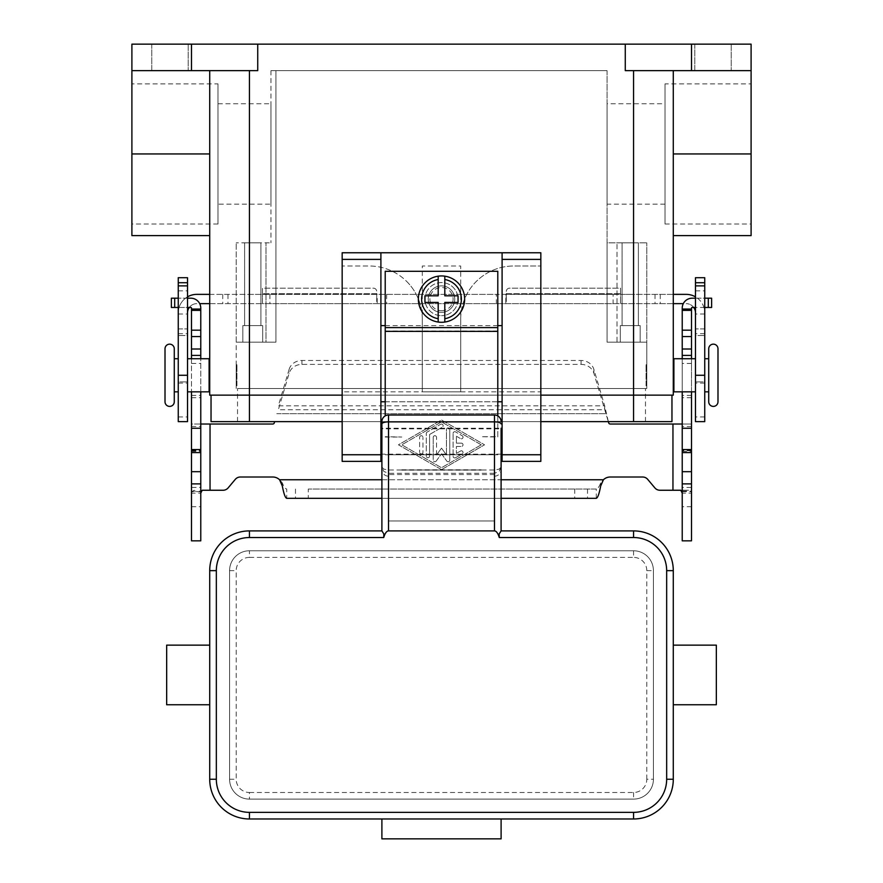 <?xml version="1.0" encoding="UTF-8"?>
<svg xmlns="http://www.w3.org/2000/svg" width="883" height="883" viewBox="0 0 883 883"><rect width="100%" height="100%" fill="white"/><g stroke="black" fill="none" stroke-linecap="round" stroke-linejoin="round"><path stroke-width="0.66" stroke-dasharray="4.42 3.31" d="M200.772 483.884L200.772 491.169L200.772 483.884M191.501 487.438L191.501 491.169L191.501 487.438L200.772 487.438M461.368 443.156A1.656 1.656 0 0 1 463.023 444.811A1.656 1.656 0 0 1 461.368 446.467A1.656 1.656 0 0 0 463.023 444.811A1.656 1.656 0 0 0 461.368 443.156L456.401 443.156L461.368 443.156M456.401 443.156L456.401 436.224L456.401 443.156M456.401 436.224L460.54 438.608L456.401 436.224M462.195 435.738A1.656 1.656 0 0 1 462.802 438.001A1.656 1.656 0 0 1 460.54 438.608A1.656 1.656 0 0 0 462.802 438.001A1.656 1.656 0 0 0 462.195 435.738L455.573 431.919L462.195 435.738M453.089 433.354A1.656 1.656 0 0 1 455.573 431.919A1.656 1.656 0 0 0 453.089 433.354L453.089 456.268L453.089 433.354M456.401 446.467L461.368 446.467L456.401 446.467L456.401 453.398L456.401 446.467M460.54 451.014L456.401 453.398L460.54 451.014A1.656 1.656 0 0 1 462.802 451.621A1.656 1.656 0 0 1 462.195 453.884A1.656 1.656 0 0 0 462.802 451.621A1.656 1.656 0 0 0 460.54 451.014M455.573 457.703L462.195 453.884L455.573 457.703A1.656 1.656 0 0 1 453.089 456.268A1.656 1.656 0 0 0 455.573 457.703M419.646 437.361A1.656 1.656 0 0 1 421.301 435.705A1.656 1.656 0 0 1 422.957 437.361A1.656 1.656 0 0 0 421.301 435.705A1.656 1.656 0 0 0 419.646 437.361L419.646 452.262L419.646 437.361M422.957 452.262A1.656 1.656 0 0 1 421.301 453.917A1.656 1.656 0 0 1 419.646 452.262A1.656 1.656 0 0 0 421.301 453.917A1.656 1.656 0 0 0 422.957 452.262L422.957 437.361L422.957 452.262M481.235 444.811L441.5 467.736L401.765 444.811L441.5 421.886L481.235 444.811L441.5 467.736L401.765 444.811L441.5 421.886L481.235 444.811M441.5 469.646L484.546 444.811L441.5 469.646L398.454 444.811L441.5 419.977L484.546 444.811L441.5 419.977L398.454 444.811L441.5 469.646M440.672 424.281A1.656 1.656 0 0 1 442.935 424.889A1.656 1.656 0 0 1 442.328 427.14A1.656 1.656 0 0 0 442.935 424.889A1.656 1.656 0 0 0 440.672 424.281L427.096 432.107L440.672 424.281M426.268 433.542A1.656 1.656 0 0 1 427.096 432.107A1.656 1.656 0 0 0 426.268 433.542L426.268 456.081L426.268 433.542M429.579 434.502L442.328 427.14L429.579 434.502L429.579 456.081L429.579 434.502M429.579 456.081A1.656 1.656 0 0 1 427.924 457.736A1.656 1.656 0 0 1 426.268 456.081A1.656 1.656 0 0 0 427.924 457.736A1.656 1.656 0 0 0 429.579 456.081M436.213 461.058L441.5 453.774L436.213 461.058A1.656 1.656 0 0 1 433.222 460.087A1.656 1.656 0 0 0 436.213 461.058M441.5 453.774L446.787 461.058L441.5 453.774M449.778 460.087A1.656 1.656 0 0 1 446.787 461.058A1.656 1.656 0 0 0 449.778 460.087L449.778 429.535L449.778 460.087M446.467 429.535A1.656 1.656 0 0 1 448.123 427.88A1.656 1.656 0 0 1 449.778 429.535A1.656 1.656 0 0 0 448.123 427.88A1.656 1.656 0 0 0 446.467 429.535L446.467 454.977L446.467 429.535M446.467 454.977L441.5 448.123L446.467 454.977M433.222 437.361L433.222 460.087L433.222 437.361A1.656 1.656 0 0 1 434.877 435.705A1.656 1.656 0 0 1 436.533 437.361A1.656 1.656 0 0 0 434.877 435.705A1.656 1.656 0 0 0 433.222 437.361M436.533 454.977L436.533 437.361L436.533 454.977L441.5 448.123L436.533 454.977M274.646 421.632L274.337 422.791A1.656 1.656 0 0 1 272.737 424.028L191.501 424.028L191.501 451.434L191.501 308.134A0.662 0.662 0 0 0 190.838 307.472L171.379 307.472M202.196 490.253L223.068 490.253A6.623 6.623 0 0 0 228.145 487.88L235.286 479.37A6.623 6.623 0 0 1 240.353 477.008L272.737 477.008A9.934 9.934 0 0 1 279.602 479.767L282.328 482.902L282.328 486.025M654.855 487.88L647.714 479.37A6.623 6.623 0 0 0 642.647 477.008L610.263 477.008A9.934 9.934 0 0 0 603.398 479.767L600.672 482.902C599.204 486.776 597.747 488.818 596.279 489.039L308.266 489.039L308.266 498.31L286.721 498.31L286.721 489.039C285.253 488.818 283.796 486.776 282.328 482.902M608.354 421.632L604.667 405.849L604.667 409.767L278.333 409.767L289.116 373.288A13.245 12.009 0 0 1 301.92 364.392L581.08 364.392A13.245 12.009 180 0 1 593.884 373.288L608.663 422.791A1.656 1.656 0 0 0 610.263 424.028L691.499 424.028L691.499 451.434L691.499 308.134A0.662 0.662 0 0 1 692.162 307.472L711.621 307.472L711.621 298.2L692.162 298.2A9.934 9.934 0 0 0 682.228 308.134L682.228 493.133L691.499 493.133L691.223 491.71L688.641 490.253L659.932 490.253M191.501 309.05L200.772 309.05L191.501 309.05L200.772 309.05L200.772 308.134A9.934 9.934 0 0 0 190.838 298.2L171.379 298.2M200.772 493.133L200.772 424.028L191.501 424.028L191.501 493.133L200.772 493.133L200.772 540.837L191.501 540.837L191.501 493.133L191.777 491.71L194.359 490.253M191.501 358.719L191.501 391.831M200.772 391.831L200.772 358.719M200.772 309.05L200.772 424.028M574.734 489.039L574.734 498.31L596.279 498.31L596.279 489.039L308.266 489.039M187.527 298.2L178.256 298.2M178.256 307.472L187.527 307.472M289.116 369.37A13.245 12.009 180 0 1 301.92 360.474L581.08 360.474A13.245 12.009 -0 0 1 593.884 369.37L604.667 405.849L278.333 405.849L289.116 369.37L289.116 373.288M574.734 498.31L308.266 498.31M501.103 498.31L381.897 498.31M682.228 493.133L682.228 540.837L691.499 540.837L691.499 424.028L682.228 424.028M691.499 487.438L691.499 491.169L691.499 487.438L682.228 487.438L682.228 491.169L682.228 487.438M691.499 358.719L691.499 391.831M682.228 391.831L682.228 358.719M691.499 309.05L682.228 309.05M704.744 307.472L695.473 307.472M695.473 298.2L704.744 298.2M680.804 490.253L688.641 490.253M501.103 428.862L501.103 454.138L501.103 428.255L501.103 428.862L381.897 428.862L381.897 428.255L381.897 454.138L381.897 428.862M501.103 467.074L499.16 471.467L494.48 473.288L494.48 469.999L499.16 469.138L501.103 467.074L501.103 530.904L633.553 530.904A39.735 39.735 0 0 1 673.288 570.639L673.288 779.248A39.735 39.735 0 0 1 633.553 818.982L501.103 818.982L501.103 838.85L381.897 838.85L381.897 818.982L501.103 818.982M494.48 476.18L494.48 520.97L388.52 520.97L494.48 520.97L494.48 476.18A6.678 6.623 90 0 0 501.103 469.513M501.103 428.255L501.103 454.745L501.103 454.138L501.103 454.745L381.897 454.745L381.897 428.255L501.103 428.255M494.48 415.01L494.48 421.632L501.103 421.632A6.623 6.623 0 0 0 494.48 415.01L388.52 415.01A6.623 6.623 0 0 0 381.897 421.632L388.52 421.632L388.52 473.288L383.84 471.467L381.897 467.074L383.84 469.138L388.52 469.999L494.48 469.999L494.48 421.632L388.52 421.632L388.52 415.01M494.48 454.745L388.52 454.745L494.48 454.745L388.52 454.745L388.52 476.18A6.678 6.623 90 0 1 381.897 469.513L381.909 530.904L249.447 530.904A39.735 39.735 0 0 0 209.713 570.639L209.713 779.248A39.735 39.735 0 0 0 249.447 818.982L381.897 818.982M381.897 469.513L381.897 467.074M249.447 550.771L633.553 550.771A19.867 19.867 0 0 1 653.42 570.639L653.42 779.248A19.867 19.867 0 0 1 633.553 799.115L249.447 799.115A19.867 19.867 0 0 1 229.58 779.248L229.58 570.639A19.867 19.867 0 0 1 249.447 550.771A19.867 19.867 0 0 0 229.58 570.639L229.58 779.248A19.867 19.867 0 0 0 249.447 799.115L633.553 799.115A19.867 19.867 0 0 0 653.42 779.248L653.42 570.639A19.867 19.867 0 0 0 633.553 550.771L249.447 550.771L249.447 557.394A13.245 13.245 0 0 0 236.203 570.639L236.203 779.248A13.245 13.245 0 0 0 249.447 792.492L249.447 799.115M209.713 645.142L209.713 704.744M716.334 704.744L716.334 645.142M673.288 661.29L673.288 688.597M166.666 704.744L166.666 645.142M388.52 476.18L388.52 454.745M494.48 474.557L388.52 474.557L388.52 473.288L494.48 473.288L494.48 474.557M381.897 454.138L381.897 454.745L381.897 454.138L501.103 454.138M708.718 401.765L708.718 348.785M165.011 401.765L165.011 348.785M441.5 310.706A11.589 11.589 0 0 0 453.089 299.116A11.589 11.589 0 0 0 441.5 287.527A11.589 11.589 0 0 0 429.911 299.116A11.589 11.589 0 0 0 441.5 310.706M441.5 312.361A13.245 13.245 0 0 0 454.745 299.116A13.245 13.245 0 0 0 441.5 285.871A13.245 13.245 0 0 0 428.255 299.116A13.245 13.245 0 0 0 441.5 312.361A13.245 13.245 0 0 0 454.745 299.116A13.245 13.245 0 0 0 441.5 285.871A13.245 13.245 0 0 0 428.255 299.116A13.245 13.245 0 0 0 441.5 312.361A13.245 13.245 0 0 0 454.745 299.116A13.245 13.245 0 0 0 441.5 285.871A13.245 13.245 0 0 1 454.745 299.116A13.245 13.245 0 0 1 441.5 312.361A13.245 13.245 0 0 1 428.255 299.116A13.245 13.245 0 0 1 441.5 285.871A13.245 13.245 0 0 0 428.255 299.116A13.245 13.245 0 0 0 441.5 312.361M441.5 322.295A23.179 23.179 0 0 0 464.679 299.116A23.179 23.179 0 0 0 441.5 275.938A23.179 23.179 0 0 0 418.321 299.116A23.179 23.179 0 0 0 441.5 322.295M406.776 281.522A52.98 52.98 0 0 1 422.295 318.984L422.295 266.004L460.705 266.004L460.705 318.984A52.98 52.98 0 0 1 513.685 266.004L540.837 266.004L513.685 266.004A52.98 52.98 0 0 0 460.705 318.984L460.705 391.831L460.705 266.004L422.295 266.004L422.295 391.831L460.705 391.831L422.295 391.831L422.295 318.984A52.98 52.98 0 0 0 369.315 266.004A52.98 52.98 0 0 1 406.776 281.522M217.991 204.15L217.991 103.752L270.971 103.752L270.971 204.15L217.991 204.15L217.991 103.752M217.991 224.017L131.898 224.017L131.898 83.885L217.991 83.885L217.991 224.017L217.991 83.885M665.009 204.15L607.062 204.15L607.062 103.752L665.009 103.752L665.009 204.15L665.009 103.752M665.009 224.017L665.009 83.885L751.102 83.885L751.102 224.017L665.009 224.017L665.009 83.885M640.175 342.163L620.308 342.163L620.308 325.606L640.175 325.606L640.175 342.163L620.308 342.163L620.308 325.606L640.175 325.606L640.175 342.163L620.308 342.163L640.175 342.163M622.096 325.606L638.387 325.606L622.096 325.606L622.096 242.825L638.387 242.825L622.096 242.825L638.387 242.825L638.387 325.606L622.096 325.606L638.387 325.606L638.387 242.825L622.096 242.825L622.096 325.606M262.692 342.163L242.825 342.163L242.825 325.606L262.692 325.606L262.692 342.163L242.825 342.163L242.825 325.606L262.692 325.606L262.692 342.163L242.825 342.163L262.692 342.163M244.613 325.606L260.904 325.606L244.613 325.606L244.613 242.825L260.904 242.825L244.613 242.825L260.904 242.825L260.904 325.606L244.613 325.606L260.904 325.606L260.904 242.825L244.613 242.825L244.613 325.606M209.713 385.209L209.713 365.341M209.116 385.209L209.116 365.341L209.116 385.209M236.269 365.341L236.269 385.209M178.256 391.831L178.256 358.719L178.256 391.831M174.282 391.831L174.282 358.719L174.282 391.831M209.116 391.831L209.116 358.719M187.527 358.719L187.527 391.831L187.527 358.719M236.269 375.275L236.931 375.937L236.931 374.613L236.269 375.275M236.931 374.613L236.931 375.937M236.931 364.679L236.269 364.679L236.269 385.871L236.931 385.871L236.931 364.679L236.931 385.871M236.269 385.871L236.269 364.679M174.282 401.765L174.282 348.785M673.288 385.209L673.288 365.341L673.288 385.209M673.884 365.341L673.884 385.209L673.884 365.341M646.731 365.341L646.731 385.209M704.744 358.719L704.744 391.831L704.744 358.719M708.718 358.719L708.718 391.831L708.718 358.719M695.473 391.831L695.473 358.719L695.473 391.831M646.069 375.937L646.069 374.613L646.731 375.275L646.069 375.937L646.069 374.613M646.069 364.679L646.731 364.679L646.731 385.871L646.069 385.871L646.069 364.679L646.069 385.871M694.811 44.15L731.234 44.15L731.234 70.64L694.811 70.64L694.811 44.15L731.234 44.15L731.234 70.64L694.811 70.64L694.811 44.15L731.234 44.15L694.811 44.15M151.766 44.15L188.189 44.15L188.189 70.64L151.766 70.64L151.766 44.15L188.189 44.15L188.189 70.64L151.766 70.64L151.766 44.15L188.189 44.15L151.766 44.15M704.744 302.428L704.744 314.017L704.744 302.428M695.473 302.428L695.473 314.017L695.473 302.428M178.256 302.428L178.256 290.838L178.256 302.428M187.527 302.428L187.527 290.838L187.527 302.428M385.209 415.893L385.209 271.302L497.791 271.302L497.791 436.688L481.235 436.688L497.791 437.041L497.791 415.893M385.209 437.041L401.765 437.041L385.209 436.688M401.765 469.8L481.235 469.8M502.096 252.759L502.096 401.765L380.904 401.765L380.904 461.368L342.163 461.368L342.163 391.831L422.295 391.831M380.904 401.765L380.904 252.759M187.527 296.854A18.543 18.543 0 0 0 178.256 312.913L178.256 328.918L178.256 312.913A18.543 18.543 0 0 1 196.799 294.37L613.089 294.37L613.089 303.642L199.701 303.642M209.713 303.642L262.472 303.642L262.472 293.708L262.472 303.642L505.804 303.642L505.804 294.37L496.356 294.37L496.356 303.642M209.713 294.37L249.227 294.37L249.227 303.642M187.527 312.913L187.527 328.918L187.527 312.913A9.271 9.271 0 0 1 196.799 303.642A9.271 9.271 0 0 0 189.293 307.472M249.227 294.37L496.356 294.37M178.256 277.704L178.256 381.897L187.527 381.897L187.527 421.632M187.527 277.704L187.527 335.54L178.256 335.54L187.527 335.54L187.527 328.918L187.527 381.897L178.256 381.897L178.256 421.632M262.472 293.708L262.472 288.156L373.399 288.156A3.311 3.311 0 0 1 376.71 291.467L376.71 301.644L376.71 293.708L262.472 293.708L262.472 288.156L373.399 288.156A3.311 3.311 0 0 1 376.71 291.467L376.71 293.708L262.472 293.708M613.089 303.642L683.299 303.642M673.288 303.642L505.804 303.642L506.29 293.708L506.29 301.644L506.29 294.238L620.528 294.37L620.528 303.642L620.528 293.708L620.528 294.37L633.773 294.37L633.773 303.642M377.196 298.432L377.196 303.642L377.196 298.432M673.288 294.37L633.773 294.37M613.089 294.37L686.201 294.37A18.543 18.543 0 0 1 704.744 312.913L704.744 328.918L704.744 312.913A18.543 18.543 0 0 0 695.473 296.854M693.707 307.472A9.271 9.271 0 0 0 686.201 303.642A9.271 9.271 0 0 1 695.473 312.913L695.473 328.918L695.473 312.913M620.528 293.708L620.528 288.156L509.601 288.156A3.311 3.311 0 0 0 506.29 291.467L506.29 293.708L620.528 293.708L620.528 288.156L509.601 288.156A3.311 3.311 0 0 0 506.29 291.467L506.29 293.708L620.528 293.708M704.744 277.704L704.744 381.897L695.473 381.897L695.473 421.632M695.473 277.704L695.473 335.54L704.744 335.54L695.473 335.54L695.473 328.918L695.473 381.897L704.744 381.897L704.744 421.632M131.898 44.15L131.898 70.64L209.713 70.64L209.713 395.142L673.288 395.142L673.288 70.64L625.274 70.64L751.102 70.64L625.274 70.64L625.274 44.15L131.898 44.15M131.898 235.606L131.898 70.64L191.501 70.64L191.501 44.15M131.898 83.885L131.898 224.017M257.726 44.15L257.726 70.64L191.501 70.64M257.726 70.64L249.447 70.64L257.726 70.64M751.102 235.606L751.102 44.15L625.274 44.15M691.499 44.15L691.499 70.64M342.163 395.142L540.837 395.142M151.766 70.64L188.189 70.64L151.766 70.64M694.811 70.64L731.234 70.64L694.811 70.64M249.447 70.64L209.713 70.64L209.713 153.951L209.713 70.64L249.447 70.64L249.447 421.632L671.963 421.632L671.963 395.142M209.713 153.951L209.713 235.606L209.713 153.951L131.898 153.951M270.971 70.64L607.062 70.64L270.971 70.64L270.971 242.825L270.971 70.64M236.203 388.52L236.203 342.163L275.938 342.163L275.938 70.64L275.938 342.163L236.203 342.163L275.938 342.163L275.938 70.64L275.938 342.163L266.004 342.163L266.004 242.825L270.971 242.825L236.203 242.825L266.004 242.825L266.004 342.163L236.203 342.163L236.203 242.825L236.203 388.52L249.447 388.52L236.203 388.52M607.062 70.64L607.062 342.163L646.798 342.163L646.798 242.825L646.798 342.163L607.062 342.163L607.062 70.64M633.553 421.632L633.553 388.52L237.527 388.52L646.798 388.52L646.798 342.163L607.062 342.163L607.062 242.825L646.798 242.825L607.062 242.825L607.062 342.163L616.996 342.163L616.996 242.825L616.996 342.163L646.798 342.163L646.798 388.52L249.447 388.52L645.473 388.52L633.553 388.52L633.553 342.163L633.553 421.632L645.473 421.632L249.447 421.632L633.553 421.632L633.553 70.64M646.798 385.209L646.798 365.341M211.037 395.142L211.037 421.632L249.447 421.632L237.527 421.632L249.447 421.632L249.447 342.163L249.447 421.632M540.837 421.632L502.096 421.632M501.103 421.632L381.897 421.632M380.904 421.632L342.163 421.632M237.527 421.632L237.527 388.52L237.527 421.632M645.473 421.632L645.473 388.52L645.473 421.632M673.884 391.831L673.884 358.719M646.731 385.871L646.731 364.679M236.203 385.209L236.203 365.341M607.062 103.752L607.062 204.15M640.175 325.606L620.308 325.606L640.175 325.606M262.692 325.606L242.825 325.606L262.692 325.606M270.971 204.15L270.971 103.752M751.102 70.64L673.288 70.64L673.288 235.606L673.288 70.64M751.102 224.017L751.102 83.885M209.713 70.64L131.898 70.64M342.163 391.831L342.163 266.004L369.315 266.004L342.163 266.004L342.163 252.759L540.837 252.759L540.837 461.368L502.096 461.368L502.096 401.765M460.705 391.831L540.837 391.831M497.791 401.765L385.209 401.765M497.791 325.606L385.209 325.606M444.811 318.708L444.811 302.428L458.056 302.428L458.056 295.805L444.811 295.805L444.811 279.525M438.189 279.525L438.189 295.805L424.944 295.805L424.944 302.428L438.189 302.428L438.189 318.708M401.765 470.153L481.235 470.153M441.5 282.56A16.556 16.556 0 0 0 424.944 299.116A16.556 16.556 0 0 0 441.5 315.673A16.556 16.556 0 0 1 424.944 299.116A16.556 16.556 0 0 1 441.5 282.56A16.556 16.556 0 0 1 458.056 299.116A16.556 16.556 0 0 1 441.5 315.673A16.556 16.556 0 0 0 458.056 299.116A16.556 16.556 0 0 0 441.5 282.56M210.044 490.253L210.044 424.028M603.398 479.767L279.602 479.767M672.956 424.028L672.956 490.253M276.776 413.685L606.224 413.685L276.776 413.685M200.916 491.71L191.777 491.71M191.501 363.454L200.772 363.454M191.501 395.429L200.772 395.429M191.501 397.736L200.772 397.736M191.501 450.716L200.772 450.716M191.501 450.175L200.772 450.175M191.501 426.533L200.772 426.533M191.501 506.687L200.772 506.687M295.474 489.039L295.474 498.31M174.691 307.472L174.691 298.2M301.92 364.392L301.92 360.474M381.897 479.767L501.103 479.767M600.672 482.902L600.672 486.025M587.526 489.039L587.526 498.31M682.084 491.71L691.223 491.71M691.499 506.687L682.228 506.687M691.499 363.454L682.228 363.454M691.499 395.429L682.228 395.429M691.499 397.736L682.228 397.736M691.499 450.716L682.228 450.716M691.499 450.175L682.228 450.175M691.499 426.533L682.228 426.533M708.309 307.472L708.309 298.2M593.884 373.288L593.884 369.37M581.08 364.392L581.08 360.474M633.553 550.771L633.553 557.394L249.447 557.394M249.447 792.492L633.553 792.492A13.245 13.245 0 0 0 646.798 779.248L653.42 779.248M646.798 779.248L646.798 570.639L653.42 570.639M229.58 570.639L236.203 570.639M229.58 779.248L236.203 779.248M633.553 792.492L633.553 799.115M646.798 570.639A13.245 13.245 0 0 0 633.553 557.394M385.209 331.015L497.791 331.015M178.256 328.918L187.527 328.918L178.256 328.918M386.644 294.37L386.644 303.642M227.98 294.37L227.98 303.642M269.911 294.37L269.911 303.642M222.737 294.37L222.737 303.642M178.256 416.942L187.527 416.942M178.256 383.079L187.527 383.079M178.256 333.675L187.527 333.675M704.744 328.918L695.473 328.918L704.744 328.918M655.02 294.37L655.02 303.642M660.263 294.37L660.263 303.642M704.744 416.942L695.473 416.942M704.744 383.079L695.473 383.079M704.744 333.675L695.473 333.675M751.102 153.951L673.288 153.951M385.209 327.593L497.791 327.593M191.501 491.169L200.772 491.169M191.501 451.434L200.772 451.434M682.228 491.169L691.499 491.169M682.228 451.434L691.499 451.434M704.744 314.017L695.473 314.017M178.256 290.838L187.527 290.838M178.256 314.017L187.527 314.017M695.473 290.838L704.744 290.838"/><path stroke-width="1.32" d="M691.499 391.831L691.499 540.837L682.228 540.837L682.228 391.831M191.501 391.831L191.501 540.837L200.772 540.837L200.772 391.831M659.932 490.253A6.623 6.623 0 0 1 654.855 487.88A6.623 6.623 0 0 0 659.932 490.253L680.804 490.253L682.228 493.133M191.501 358.719L191.501 308.134A0.662 0.662 0 0 0 190.838 307.472L187.527 307.472M187.527 298.2L190.838 298.2A9.934 9.934 0 0 1 200.772 308.134L200.772 358.719M200.772 493.133L202.196 490.253L223.068 490.253A6.623 6.623 0 0 0 228.145 487.88L235.286 479.37A6.623 6.623 0 0 1 240.353 477.008L272.737 477.008A9.934 9.934 0 0 1 279.602 479.767L282.328 486.025C283.796 493.785 285.253 497.869 286.721 498.31L381.897 498.31M274.646 421.632L274.337 422.791A1.656 1.656 0 0 1 272.737 424.028L200.772 424.028M191.501 428.255L200.772 428.255M191.501 309.05L200.772 309.05M171.379 307.472L171.379 298.2L171.379 307.472L178.256 307.472M178.256 298.2L171.379 298.2M682.228 424.028L610.263 424.028A1.656 1.656 0 0 1 608.663 422.791L608.354 421.632M501.103 498.31L596.279 498.31C597.747 497.891 599.204 493.796 600.672 486.025L603.398 479.767A9.934 9.934 0 0 1 610.263 477.008L642.647 477.008A6.623 6.623 0 0 1 647.714 479.37L654.855 487.88M695.473 307.472L692.162 307.472A0.662 0.662 0 0 0 691.499 308.134L691.499 358.719M682.228 358.719L682.228 308.134A9.934 9.934 0 0 1 692.162 298.2L695.473 298.2M691.499 428.255L682.228 428.255M691.499 309.05L682.228 309.05M704.744 298.2L711.621 298.2L711.621 307.472L704.744 307.472M494.48 530.904L388.52 530.904L388.52 415.01L494.48 415.01L494.48 530.904A21.435 6.623 -90 0 1 499.16 537.184A21.435 6.623 -90 0 1 499.27 537.526L499.16 533.95L501.091 530.904L501.103 428.255M501.103 454.745L501.103 467.074M502.096 421.632L501.103 421.632A6.623 6.623 0 0 0 494.48 415.01M388.52 415.01A6.623 6.623 0 0 0 381.897 421.632L381.897 530.904L383.84 533.95L383.73 537.526A21.435 6.623 -90 0 1 383.84 537.184A21.435 6.623 -90 0 1 388.52 530.904M381.897 467.074L381.897 454.745M381.897 428.255L381.897 421.632L380.904 421.632M209.713 688.597L209.713 704.744L166.666 704.744L166.666 645.142L209.713 645.142L209.713 779.248A39.735 39.735 0 0 0 249.447 818.982L633.553 818.982A39.735 39.735 0 0 0 673.288 779.248L673.288 688.597L673.288 704.744L716.334 704.744L716.334 645.142L673.288 645.142L673.288 661.29L673.288 645.142M501.103 818.982L501.103 838.85L381.897 838.85L381.897 818.982M673.288 704.744L673.288 570.639A39.735 39.735 0 0 0 633.553 530.904L501.091 530.904M381.909 530.904L249.447 530.904A39.735 39.735 0 0 0 209.713 570.639L209.713 661.29M169.646 344.149A4.636 4.636 0 0 0 165.011 348.785L165.011 401.765A4.636 4.636 0 0 0 169.646 406.401A4.636 4.636 0 0 0 174.282 401.765L174.282 348.785A4.636 4.636 0 0 0 169.646 344.149M713.354 406.401A4.636 4.636 0 0 1 708.718 401.765L708.718 348.785A4.636 4.636 0 0 1 713.354 344.149A4.636 4.636 0 0 1 717.989 348.785L717.989 401.765A4.636 4.636 0 0 1 713.354 406.401M441.5 275.938A23.179 23.179 0 0 1 444.811 276.18L444.811 295.805L458.056 295.805L458.056 302.428L444.811 302.428L444.811 322.052A23.179 23.179 0 0 1 438.189 322.052L438.189 302.428L424.944 302.428L424.944 295.805L438.189 295.805L438.189 276.18A23.179 23.179 0 0 1 441.5 275.938M209.116 385.209L209.713 385.209L209.713 365.341L209.116 365.341M178.256 358.719L174.282 358.719M174.282 391.831L178.256 391.831M187.527 391.831L209.116 391.831L209.116 358.719L187.527 358.719M673.288 365.341L673.884 365.341M673.884 385.209L673.288 385.209M704.744 358.719L708.718 358.719M708.718 391.831L704.744 391.831M695.473 391.831L673.884 391.831L673.884 358.719L695.473 358.719M497.791 415.893L497.791 271.302L385.209 271.302L385.209 415.893M502.096 325.606L497.791 325.606M380.904 252.759L342.163 252.759L342.163 461.368L380.904 461.368L380.904 252.759L502.096 252.759L502.096 461.368L540.837 461.368L540.837 252.759L502.096 252.759M385.209 325.606L380.904 325.606M199.701 303.642L209.713 303.642M187.527 296.854A18.543 18.543 0 0 1 196.799 294.37L209.713 294.37M189.293 307.472A9.271 9.271 0 0 0 187.527 312.913M178.256 282.726L178.256 421.632L187.527 421.632L187.527 277.704L178.256 277.704L178.256 282.726L187.527 282.726M683.299 303.642L673.288 303.642M695.473 296.854A18.543 18.543 0 0 0 686.201 294.37L673.288 294.37M695.473 312.913A9.271 9.271 0 0 0 693.707 307.472M704.744 282.726L704.744 421.632L695.473 421.632L695.473 277.704L704.744 277.704L704.744 282.726L695.473 282.726M691.499 44.15L691.499 70.64L751.102 70.64L751.102 44.15L131.898 44.15L131.898 235.606L209.713 235.606M625.274 44.15L625.274 70.64L691.499 70.64M257.726 44.15L257.726 70.64L191.501 70.64L191.501 44.15M209.713 70.64L209.713 395.142L342.163 395.142M540.837 395.142L673.288 395.142L673.288 70.64M131.898 70.64L191.501 70.64M342.163 421.632L211.037 421.632L211.037 395.142M671.963 395.142L671.963 421.632L540.837 421.632M717.989 401.765L717.989 348.785M751.102 70.64L751.102 235.606L673.288 235.606M502.096 401.765L497.791 401.765M385.209 401.765L380.904 401.765M438.189 276.18A23.179 23.179 0 0 0 438.189 322.052L438.189 318.708A19.867 19.867 0 0 1 438.189 279.525L438.189 276.18A23.179 23.179 0 0 0 438.189 322.052M444.811 322.052A23.179 23.179 0 0 0 444.811 276.18L444.811 279.525A19.867 19.867 0 0 1 444.811 318.708L444.811 322.052A23.179 23.179 0 0 0 444.811 276.18M210.044 424.028L210.044 490.253M191.501 471.688L200.772 471.688M191.501 452.582L200.772 452.582M191.501 449.546L200.772 449.546M191.501 355.408L200.772 355.408M191.501 349.006L200.772 349.006M191.501 336.555L200.772 336.555M191.501 330.165L200.772 330.165M191.501 310.375L200.772 310.375M174.691 307.472L174.691 298.2M279.602 479.767L381.897 479.767M501.103 479.767L603.398 479.767M672.956 490.253L672.956 424.028M691.499 471.688L682.228 471.688M691.499 452.582L682.228 452.582M691.499 449.546L682.228 449.546M691.499 355.408L682.228 355.408M691.499 349.006L682.228 349.006M691.499 336.555L682.228 336.555M691.499 330.165L682.228 330.165M691.499 310.375L682.228 310.375M708.309 307.472L708.309 298.2M501.103 423.917A6.623 2.042 180 0 0 499.16 422.471A6.623 2.042 180 0 0 494.48 421.875L388.52 421.875A6.623 2.042 180 0 0 383.84 422.471A6.623 2.042 180 0 0 381.897 423.917M633.553 818.982L633.553 812.36L249.447 812.36A33.112 33.112 0 0 1 216.335 779.248L216.335 570.639A33.112 33.112 0 0 1 249.447 537.526L249.447 530.904M249.447 537.526L383.73 537.526M499.27 537.526L633.553 537.526A33.112 33.112 0 0 1 666.665 570.639L666.665 779.248A33.112 33.112 0 0 1 633.553 812.36M633.553 530.904L633.553 537.526M216.335 779.248L209.713 779.248M216.335 570.639L209.713 570.639M673.288 570.639L666.665 570.639M673.288 779.248L666.665 779.248M249.447 812.36L249.447 818.982M178.256 285.871L187.527 285.871M178.256 375.275L187.527 375.275M704.744 375.275L695.473 375.275M704.744 285.871L695.473 285.871M249.447 70.64L249.447 421.632M633.553 70.64L633.553 421.632M751.102 153.951L673.288 153.951M131.898 153.951L209.713 153.951M342.163 259.381L380.904 259.381M342.163 454.745L380.904 454.745M502.096 454.745L540.837 454.745M502.096 259.381L540.837 259.381M385.209 327.593L497.791 327.593M385.209 331.379L497.791 331.379M191.501 483.884L200.772 483.884M691.499 483.884L682.228 483.884"/></g></svg>
